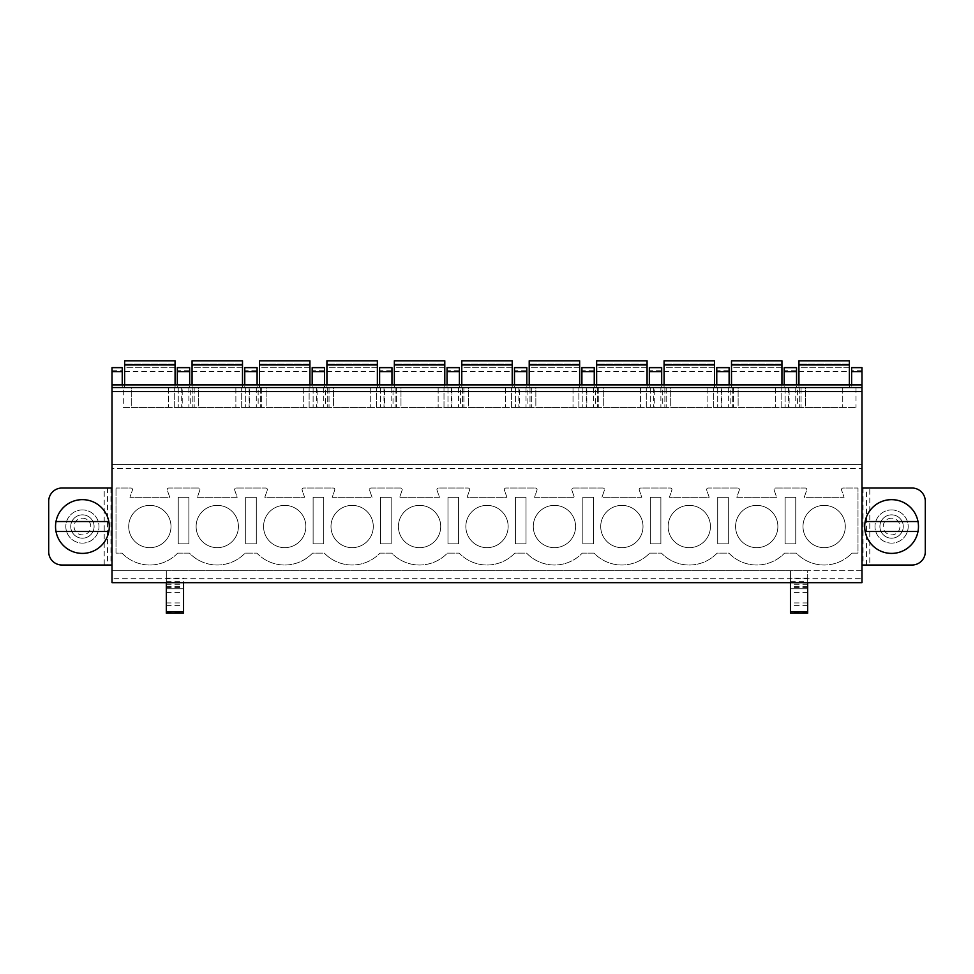 <?xml version="1.0" encoding="UTF-8"?>
<svg xmlns="http://www.w3.org/2000/svg" width="974" height="974" viewBox="0 0 974 974"><rect width="100%" height="100%" fill="white"/><g stroke="black" fill="none" stroke-linecap="round" stroke-linejoin="round"><path stroke-width="0.73" stroke-dasharray="4.87 3.65" d="M166.31 613.194L166.31 570.727L112.01 570.727L112.01 468.518L861.99 468.518L861.99 367.636L851.629 367.636L851.629 387.542L851.629 384.888L861.99 384.888L851.629 384.937M861.99 468.518L861.99 570.727L807.689 570.727L807.689 582.671M861.99 578.69L861.99 570.727L112.01 570.727L112.01 582.671L861.99 582.671L861.99 578.69L112.01 578.69M861.99 488.023L861.99 565.017L861.99 488.023L912.029 488.023A13.271 13.271 0 0 1 925.3 501.306L925.3 551.747A13.271 13.271 0 0 1 912.029 565.017L869.782 565.017L869.782 488.023M861.99 565.017L869.782 565.017M891.587 509.926A16.595 16.595 0 0 1 908.182 526.52A16.595 16.595 0 0 1 891.587 543.115A16.595 16.595 0 0 1 874.993 526.52A16.595 16.595 0 0 1 891.587 509.926A16.595 16.595 0 0 1 908.182 526.52A16.595 16.595 0 0 1 891.587 543.115A16.595 16.595 0 0 1 874.993 526.52A16.595 16.595 0 0 1 891.587 509.926M104.218 488.023L61.971 488.023A13.271 13.271 0 0 0 48.7 501.306L48.7 551.747A13.271 13.271 0 0 0 61.971 565.017L112.01 565.017L112.01 488.023L104.218 488.023L104.218 565.017M82.413 509.926A16.595 16.595 0 0 0 65.818 526.52A16.595 16.595 0 0 0 82.413 543.115A16.595 16.595 0 0 0 99.007 526.52A16.595 16.595 0 0 0 82.413 509.926A16.595 16.595 0 0 0 65.818 526.52A16.595 16.595 0 0 0 82.413 543.115A16.595 16.595 0 0 0 99.007 526.52A16.595 16.595 0 0 0 82.413 509.926M183.562 613.194L183.562 582.671M790.438 613.194L790.438 570.727L166.31 570.727L166.31 582.671M807.689 613.194L807.689 570.727L790.438 570.727L790.438 582.671M177.658 553.135A38.497 38.497 0 0 1 122.03 553.135L116.003 553.135L116.003 488.023L116.003 553.135L122.03 553.135A38.497 38.497 0 0 0 177.658 553.135L189.467 553.135A38.497 38.497 0 0 0 245.083 553.135L256.892 553.135A38.497 38.497 0 0 0 312.52 553.135L324.33 553.135A38.497 38.497 0 0 0 379.945 553.135L391.755 553.135A38.497 38.497 0 0 0 447.383 553.135L459.192 553.135A38.497 38.497 0 0 0 514.808 553.135L526.617 553.135A38.497 38.497 0 0 0 582.245 553.135L594.055 553.135A38.497 38.497 0 0 0 649.67 553.135L661.48 553.135A38.497 38.497 0 0 0 717.107 553.135L728.917 553.135A38.497 38.497 0 0 0 784.533 553.135L796.342 553.135A38.497 38.497 0 0 0 851.97 553.135L857.997 553.135L857.997 488.023L843.094 488.023A1.595 1.595 0 0 0 841.585 490.141L844.068 497.312L804.244 497.312L806.716 490.141A1.595 1.595 0 0 0 805.218 488.023L775.669 488.023A1.595 1.595 0 0 0 774.16 490.141L776.643 497.312L736.807 497.312L739.29 490.141A1.595 1.595 0 0 0 737.781 488.023L708.232 488.023A1.595 1.595 0 0 0 706.722 490.141L709.206 497.312L669.381 497.312L671.853 490.141A1.595 1.595 0 0 0 670.356 488.023L640.807 488.023A1.595 1.595 0 0 0 639.297 490.141L641.781 497.312L601.944 497.312L604.428 490.141A1.595 1.595 0 0 0 602.918 488.023L573.369 488.023A1.595 1.595 0 0 0 571.86 490.141L574.343 497.312L534.519 497.312L536.991 490.141A1.595 1.595 0 0 0 535.493 488.023L505.944 488.023A1.595 1.595 0 0 0 504.435 490.141L506.918 497.312L467.082 497.312L469.565 490.141A1.595 1.595 0 0 0 468.056 488.023L438.507 488.023A1.595 1.595 0 0 0 437.009 490.141L439.481 497.312L399.657 497.312L402.14 490.141A1.595 1.595 0 0 0 400.631 488.023L371.082 488.023A1.595 1.595 0 0 0 369.572 490.141L372.056 497.312L332.219 497.312L334.703 490.141A1.595 1.595 0 0 0 333.193 488.023L303.644 488.023A1.595 1.595 0 0 0 302.147 490.141L304.618 497.312L264.794 497.312L267.278 490.141A1.595 1.595 0 0 0 265.768 488.023L236.219 488.023A1.595 1.595 0 0 0 234.71 490.141L237.193 497.312L197.357 497.312L199.84 490.141A1.595 1.595 0 0 0 198.331 488.023L168.782 488.023A1.595 1.595 0 0 0 167.285 490.141L169.756 497.312L129.932 497.312L132.415 490.141A1.595 1.595 0 0 0 130.906 488.023L116.003 488.023L130.906 488.023A1.595 1.595 0 0 1 132.415 490.141L129.932 497.312L169.756 497.312L167.285 490.141A1.595 1.595 0 0 1 168.782 488.023L198.331 488.023A1.595 1.595 0 0 1 199.84 490.141L197.357 497.312L237.193 497.312L234.71 490.141A1.595 1.595 0 0 1 236.219 488.023L265.768 488.023A1.595 1.595 0 0 1 267.278 490.141L264.794 497.312L304.618 497.312L302.147 490.141A1.595 1.595 0 0 1 303.644 488.023L333.193 488.023A1.595 1.595 0 0 1 334.703 490.141L332.219 497.312L372.056 497.312L369.572 490.141A1.595 1.595 0 0 1 371.082 488.023L400.631 488.023A1.595 1.595 0 0 1 402.14 490.141L399.657 497.312L439.481 497.312L437.009 490.141A1.595 1.595 0 0 1 438.507 488.023L468.056 488.023A1.595 1.595 0 0 1 469.565 490.141L467.082 497.312L506.918 497.312L504.435 490.141A1.595 1.595 0 0 1 505.944 488.023L535.493 488.023A1.595 1.595 0 0 1 536.991 490.141L534.519 497.312L574.343 497.312L571.86 490.141A1.595 1.595 0 0 1 573.369 488.023L602.918 488.023A1.595 1.595 0 0 1 604.428 490.141L601.944 497.312L641.781 497.312L639.297 490.141A1.595 1.595 0 0 1 640.807 488.023L670.356 488.023A1.595 1.595 0 0 1 671.853 490.141L669.381 497.312L709.206 497.312L706.722 490.141A1.595 1.595 0 0 1 708.232 488.023L737.781 488.023A1.595 1.595 0 0 1 739.29 490.141L736.807 497.312L776.643 497.312L774.16 490.141A1.595 1.595 0 0 1 775.669 488.023L805.218 488.023A1.595 1.595 0 0 1 806.716 490.141L804.244 497.312L844.068 497.312L841.585 490.141A1.595 1.595 0 0 1 843.094 488.023L857.997 488.023L857.997 553.135L851.97 553.135A38.497 38.497 0 0 1 796.342 553.135L784.533 553.135A38.497 38.497 0 0 1 728.917 553.135L717.107 553.135A38.497 38.497 0 0 1 661.48 553.135L649.67 553.135A38.497 38.497 0 0 1 594.055 553.135L582.245 553.135A38.497 38.497 0 0 1 526.617 553.135L514.808 553.135A38.497 38.497 0 0 1 459.192 553.135L447.383 553.135A38.497 38.497 0 0 1 391.755 553.135L379.945 553.135A38.497 38.497 0 0 1 324.33 553.135L312.52 553.135A38.497 38.497 0 0 1 256.892 553.135L245.083 553.135A38.497 38.497 0 0 1 189.467 553.135L177.658 553.135M735.577 526.52A21.148 21.148 0 0 1 756.725 505.372A21.148 21.148 0 0 1 777.873 526.52A21.148 21.148 0 0 1 756.725 547.668A21.148 21.148 0 0 1 735.577 526.52A21.148 21.148 0 0 1 756.725 505.372A21.148 21.148 0 0 1 777.873 526.52A21.148 21.148 0 0 1 756.725 547.668A21.148 21.148 0 0 1 735.577 526.52M668.14 526.52A21.148 21.148 0 0 1 689.288 505.372A21.148 21.148 0 0 1 710.436 526.52A21.148 21.148 0 0 1 689.288 547.668A21.148 21.148 0 0 1 668.14 526.52A21.148 21.148 0 0 1 689.288 505.372A21.148 21.148 0 0 1 710.436 526.52A21.148 21.148 0 0 1 689.288 547.668A21.148 21.148 0 0 1 668.14 526.52M600.714 526.52A21.148 21.148 0 0 1 621.862 505.372A21.148 21.148 0 0 1 643.01 526.52A21.148 21.148 0 0 1 621.862 547.668A21.148 21.148 0 0 1 600.714 526.52A21.148 21.148 0 0 1 621.862 505.372A21.148 21.148 0 0 1 643.01 526.52A21.148 21.148 0 0 1 621.862 547.668A21.148 21.148 0 0 1 600.714 526.52M533.277 526.52A21.148 21.148 0 0 1 554.425 505.372A21.148 21.148 0 0 1 575.585 526.52A21.148 21.148 0 0 1 554.425 547.668A21.148 21.148 0 0 1 533.277 526.52A21.148 21.148 0 0 1 554.425 505.372A21.148 21.148 0 0 1 575.585 526.52A21.148 21.148 0 0 1 554.425 547.668A21.148 21.148 0 0 1 533.277 526.52M465.852 526.52A21.148 21.148 0 0 1 487 505.372A21.148 21.148 0 0 1 508.148 526.52A21.148 21.148 0 0 1 487 547.668A21.148 21.148 0 0 1 465.852 526.52A21.148 21.148 0 0 1 487 505.372A21.148 21.148 0 0 1 508.148 526.52A21.148 21.148 0 0 1 487 547.668A21.148 21.148 0 0 1 465.852 526.52M398.415 526.52A21.148 21.148 0 0 1 419.575 505.372A21.148 21.148 0 0 1 440.723 526.52A21.148 21.148 0 0 1 419.575 547.668A21.148 21.148 0 0 1 398.415 526.52A21.148 21.148 0 0 1 419.575 505.372A21.148 21.148 0 0 1 440.723 526.52A21.148 21.148 0 0 1 419.575 547.668A21.148 21.148 0 0 1 398.415 526.52M330.99 526.52A21.148 21.148 0 0 1 352.138 505.372A21.148 21.148 0 0 1 373.286 526.52A21.148 21.148 0 0 1 352.138 547.668A21.148 21.148 0 0 1 330.99 526.52A21.148 21.148 0 0 1 352.138 505.372A21.148 21.148 0 0 1 373.286 526.52A21.148 21.148 0 0 1 352.138 547.668A21.148 21.148 0 0 1 330.99 526.52M263.564 526.52A21.148 21.148 0 0 1 284.712 505.372A21.148 21.148 0 0 1 305.86 526.52A21.148 21.148 0 0 1 284.712 547.668A21.148 21.148 0 0 1 263.564 526.52A21.148 21.148 0 0 1 284.712 505.372A21.148 21.148 0 0 1 305.86 526.52A21.148 21.148 0 0 1 284.712 547.668A21.148 21.148 0 0 1 263.564 526.52M196.127 526.52A21.148 21.148 0 0 1 217.275 505.372A21.148 21.148 0 0 1 238.423 526.52A21.148 21.148 0 0 1 217.275 547.668A21.148 21.148 0 0 1 196.127 526.52A21.148 21.148 0 0 1 217.275 505.372A21.148 21.148 0 0 1 238.423 526.52A21.148 21.148 0 0 1 217.275 547.668A21.148 21.148 0 0 1 196.127 526.52M128.702 526.52A21.148 21.148 0 0 1 149.85 505.372A21.148 21.148 0 0 1 170.998 526.52A21.148 21.148 0 0 1 149.85 547.668A21.148 21.148 0 0 1 128.702 526.52A21.148 21.148 0 0 1 149.85 505.372A21.148 21.148 0 0 1 170.998 526.52A21.148 21.148 0 0 1 149.85 547.668A21.148 21.148 0 0 1 128.702 526.52M803.002 526.52A21.148 21.148 0 0 1 824.15 505.372A21.148 21.148 0 0 1 845.298 526.52A21.148 21.148 0 0 1 824.15 547.668A21.148 21.148 0 0 1 803.002 526.52A21.148 21.148 0 0 1 824.15 505.372A21.148 21.148 0 0 1 845.298 526.52A21.148 21.148 0 0 1 824.15 547.668A21.148 21.148 0 0 1 803.002 526.52M795.746 497.312L795.746 543.845L785.129 543.845L785.129 497.312L795.746 497.312L795.746 543.845L785.129 543.845L785.129 497.312L795.746 497.312M728.321 497.312L728.321 543.845L717.704 543.845L717.704 497.312L728.321 497.312L728.321 543.845L717.704 543.845L717.704 497.312L728.321 497.312M660.883 497.312L660.883 543.845L650.267 543.845L650.267 497.312L660.883 497.312L660.883 543.845L650.267 543.845L650.267 497.312L660.883 497.312M593.458 497.312L593.458 543.845L582.842 543.845L582.842 497.312L593.458 497.312L593.458 543.845L582.842 543.845L582.842 497.312L593.458 497.312M526.021 497.312L526.021 543.845L515.404 543.845L515.404 497.312L526.021 497.312L526.021 543.845L515.404 543.845L515.404 497.312L526.021 497.312M458.596 497.312L458.596 543.845L447.979 543.845L447.979 497.312L458.596 497.312L458.596 543.845L447.979 543.845L447.979 497.312L458.596 497.312M391.158 497.312L391.158 543.845L380.542 543.845L380.542 497.312L391.158 497.312L391.158 543.845L380.542 543.845L380.542 497.312L391.158 497.312M323.733 497.312L323.733 543.845L313.117 543.845L313.117 497.312L323.733 497.312L323.733 543.845L313.117 543.845L313.117 497.312L323.733 497.312M256.296 497.312L256.296 543.845L245.679 543.845L245.679 497.312L256.296 497.312L256.296 543.845L245.679 543.845L245.679 497.312L256.296 497.312M188.871 497.312L188.871 543.845L178.254 543.845L178.254 497.312L188.871 497.312L188.871 543.845L178.254 543.845L178.254 497.312L188.871 497.312M865.168 531.5L917.995 531.5A26.882 26.882 0 0 0 917.995 521.54L865.168 521.54M110.951 488.023L110.951 565.017M112.01 488.023L112.01 565.017M112.01 468.518L112.01 464.537L861.99 464.537L112.01 464.537L112.01 367.636L122.237 367.636L122.237 370.242L112.01 370.242M122.237 384.937L112.01 384.937L112.01 387.542L112.01 384.888L122.237 384.888L122.237 387.542L112.01 387.542L861.99 387.542L112.01 387.542L122.237 387.542L122.237 370.242M796.549 387.542L784.204 387.542L784.204 384.888L784.204 387.542L796.549 387.542L796.549 384.888L796.549 387.542M729.112 387.542L716.767 387.542L716.767 384.888L716.767 387.542L729.112 387.542L729.112 384.888L729.112 387.542M661.687 387.542L649.341 387.542L649.341 384.888L649.341 387.542L661.687 387.542L661.687 384.888L661.687 387.542M594.25 387.542L581.904 387.542L581.904 384.888L581.904 387.542L594.25 387.542L594.25 384.888L594.25 387.542M526.824 387.542L514.479 387.542L514.479 384.888L514.479 387.542L526.824 387.542L526.824 384.888L526.824 387.542M459.387 387.542L447.042 387.542L447.042 384.888L447.042 387.542L459.387 387.542L459.387 384.888L459.387 387.542M391.962 387.542L379.617 387.542L379.617 384.888L379.617 387.542L391.962 387.542L391.962 384.888L391.962 387.542M324.525 387.542L312.179 387.542L312.179 384.888L312.179 387.542L324.525 387.542L324.525 384.888L324.525 387.542M257.099 387.542L244.754 387.542L244.754 384.888L244.754 387.542L257.099 387.542L257.099 384.888L257.099 387.542M189.662 387.542L177.329 387.542L177.329 384.888L177.329 387.542L189.662 387.542L189.662 384.888L189.662 387.542M797.609 387.542L856.012 387.542L797.609 387.542L797.609 407.461L856.012 407.461L797.609 407.461M730.171 387.542L788.575 387.542L730.171 387.542L730.171 407.461L788.575 407.461L730.171 407.461M662.746 387.542L721.15 387.542L662.746 387.542L662.746 407.461L721.15 407.461L662.746 407.461M595.309 387.542L653.724 387.542L595.309 387.542L595.309 407.461L653.724 407.461L595.309 407.461M527.884 387.542L586.287 387.542L527.884 387.542L527.884 407.461L586.287 407.461L527.884 407.461M460.459 387.542L518.862 387.542L460.459 387.542L460.459 407.461L518.862 407.461L460.459 407.461M393.021 387.542L451.425 387.542L393.021 387.542L393.021 407.461L451.425 407.461L393.021 407.461M325.596 387.542L383.999 387.542L325.596 387.542L325.596 407.461L383.999 407.461L325.596 407.461M258.159 387.542L316.562 387.542L258.159 387.542L258.159 407.461L316.562 407.461L258.159 407.461M190.734 387.542L249.137 387.542L190.734 387.542L190.734 407.461L249.137 407.461L190.734 407.461M123.296 387.542L181.7 387.542L123.296 387.542L123.296 407.461L181.7 407.461L123.296 407.461M789.11 387.542L801.054 387.542L785.129 387.542L789.11 387.542L789.11 407.461L801.054 407.461L789.11 407.461M721.685 387.542L733.629 387.542L717.704 387.542L721.685 387.542L721.685 407.461L733.629 407.461L721.685 407.461M654.248 387.542L666.192 387.542L650.267 387.542L654.248 387.542L654.248 407.461L666.192 407.461L654.248 407.461M586.823 387.542L598.767 387.542L582.842 387.542L586.823 387.542L586.823 407.461L598.767 407.461L586.823 407.461M519.386 387.542L531.329 387.542L515.404 387.542L519.386 387.542L519.386 407.461L531.329 407.461L519.386 407.461M451.96 387.542L463.904 387.542L447.979 387.542L451.96 387.542L451.96 407.461L463.904 407.461L451.96 407.461M384.523 387.542L396.479 387.542L380.542 387.542L384.523 387.542L384.523 407.461L396.479 407.461L384.523 407.461M317.098 387.542L329.042 387.542L313.117 387.542L317.098 387.542L317.098 407.461L329.042 407.461L317.098 407.461M249.661 387.542L261.616 387.542L245.679 387.542L249.661 387.542L249.661 407.461L261.616 407.461L249.661 407.461M182.235 387.542L194.179 387.542L178.254 387.542L182.235 387.542L182.235 407.461L194.179 407.461L182.235 407.461M798.936 384.888L798.936 387.542L849.377 387.542L849.377 360.806M849.377 364.958L798.936 364.958L798.936 387.542L849.377 387.542L849.377 384.888M731.498 384.888L731.498 387.542L781.939 387.542L781.939 360.806M781.939 364.958L731.498 364.958L731.498 387.542L781.939 387.542L781.939 384.888M664.073 384.888L664.073 387.542L714.514 387.542L714.514 360.806M714.514 364.958L664.073 364.958L664.073 387.542L714.514 387.542L714.514 384.888M596.636 384.888L596.636 387.542L647.077 387.542L647.077 360.806M647.077 364.958L596.636 364.958L596.636 387.542L647.077 387.542L647.077 384.888M529.211 384.888L529.211 387.542L579.652 387.542L579.652 360.806M579.652 364.958L529.211 364.958L529.211 387.542L579.652 387.542L579.652 384.888M461.786 384.888L461.786 387.542L512.214 387.542L512.214 360.806M512.214 364.958L461.786 364.958L461.786 387.542L512.214 387.542L512.214 384.888M394.348 384.888L394.348 387.542L444.789 387.542L444.789 360.806M444.789 364.958L394.348 364.958L394.348 387.542L444.789 387.542L444.789 384.888M326.923 384.888L326.923 387.542L377.364 387.542L377.364 360.806M377.364 364.958L326.923 364.958L326.923 387.542L377.364 387.542L377.364 384.888M259.486 384.888L259.486 387.542L309.927 387.542L309.927 360.806M309.927 364.958L259.486 364.958L259.486 387.542L309.927 387.542L309.927 384.888M192.061 384.888L192.061 387.542L242.502 387.542L242.502 360.806M242.502 364.958L192.061 364.958L192.061 387.542L242.502 387.542L242.502 384.888M124.623 384.888L124.623 387.542L175.064 387.542L175.064 360.806M175.064 364.958L124.623 364.958L124.623 387.542L175.064 387.542L175.064 384.888M796.549 370.242L796.549 384.937L784.204 384.888L784.204 367.636L796.549 367.636L796.549 370.242L784.204 370.242M729.112 370.242L729.112 384.937L716.767 384.888L716.767 367.636L729.112 367.636L729.112 370.242L716.767 370.242M661.687 370.242L661.687 384.937L649.341 384.888L649.341 367.636L661.687 367.636L661.687 370.242L649.341 370.242M594.25 370.242L594.25 384.937L581.904 384.888L581.904 367.636L594.25 367.636L594.25 370.242L581.904 370.242M526.824 370.242L526.824 384.937L514.479 384.888L514.479 367.636L526.824 367.636L526.824 370.242L514.479 370.242M459.387 370.242L459.387 384.937L447.042 384.888L447.042 367.636L459.387 367.636L459.387 370.242L447.042 370.242M391.962 370.242L391.962 384.937L379.617 384.888L379.617 367.636L391.962 367.636L391.962 370.242L379.617 370.242M324.525 370.242L324.525 384.937L312.179 384.888L312.179 367.636L324.525 367.636L324.525 370.242L312.179 370.242M257.099 370.242L257.099 384.937L244.754 384.888L244.754 367.636L257.099 367.636L257.099 370.242L244.754 370.242M189.662 370.242L189.662 384.937L177.329 384.888L177.329 367.636L189.662 367.636L189.662 370.242L177.329 370.242M861.99 387.542L112.01 387.542M805.571 387.542L842.741 387.542L805.571 387.542L805.571 407.461L842.741 407.461L805.571 407.461L805.571 387.542M738.134 387.542L775.304 387.542L738.134 387.542L738.134 407.461L775.304 407.461L738.134 407.461L738.134 387.542M670.709 387.542L707.879 387.542L670.709 387.542L670.709 407.461L707.879 407.461L670.709 407.461L670.709 387.542M603.283 387.542L640.442 387.542L603.283 387.542L603.283 407.461L640.442 407.461L603.283 407.461L603.283 387.542M535.846 387.542L573.016 387.542L535.846 387.542L535.846 407.461L573.016 407.461L535.846 407.461L535.846 387.542M468.421 387.542L505.579 387.542L468.421 387.542L468.421 407.461L505.579 407.461L468.421 407.461L468.421 387.542M400.984 387.542L438.154 387.542L400.984 387.542L400.984 407.461L438.154 407.461L400.984 407.461L400.984 387.542M333.558 387.542L370.717 387.542L333.558 387.542L333.558 407.461L370.717 407.461L333.558 407.461L333.558 387.542M266.121 387.542L303.291 387.542L266.121 387.542L266.121 407.461L303.291 407.461L266.121 407.461L266.121 387.542M198.696 387.542L235.866 387.542L198.696 387.542L198.696 407.461L235.866 407.461L198.696 407.461L198.696 387.542M131.259 387.542L168.429 387.542L131.259 387.542L131.259 407.461L168.429 407.461L131.259 407.461L131.259 387.542M781.148 387.542L799.727 387.542L781.148 387.542L781.148 407.461L799.727 407.461L781.148 407.461L781.148 387.542M713.711 387.542L732.302 387.542L713.711 387.542L713.711 407.461L732.302 407.461L713.711 407.461L713.711 387.542M646.286 387.542L664.865 387.542L646.286 387.542L646.286 407.461L664.865 407.461L646.286 407.461L646.286 387.542M578.86 387.542L597.439 387.542L578.86 387.542L578.86 407.461L597.439 407.461L578.86 407.461L578.86 387.542M511.423 387.542L530.002 387.542L511.423 387.542L511.423 407.461L530.002 407.461L511.423 407.461L511.423 387.542M443.998 387.542L462.577 387.542L443.998 387.542L443.998 407.461L462.577 407.461L443.998 407.461L443.998 387.542M376.561 387.542L395.14 387.542L376.561 387.542L376.561 407.461L395.14 407.461L376.561 407.461L376.561 387.542M309.135 387.542L327.714 387.542L309.135 387.542L309.135 407.461L327.714 407.461L309.135 407.461L309.135 387.542M241.698 387.542L260.289 387.542L241.698 387.542L241.698 407.461L260.289 407.461L241.698 407.461L241.698 387.542M174.273 387.542L192.852 387.542L174.273 387.542L174.273 407.461L192.852 407.461L174.273 407.461L174.273 387.542M166.31 588.759L183.562 588.759L166.31 588.759M166.31 592.448L183.562 592.448M807.689 592.448L790.438 592.448M842.741 387.542L842.741 407.461L842.741 387.542M856.012 387.542L856.012 407.461M775.304 387.542L775.304 407.461L775.304 387.542M788.575 387.542L788.575 407.461M707.879 387.542L707.879 407.461L707.879 387.542M721.15 387.542L721.15 407.461M640.442 387.542L640.442 407.461L640.442 387.542M653.724 387.542L653.724 407.461M573.016 387.542L573.016 407.461L573.016 387.542M586.287 387.542L586.287 407.461M505.579 387.542L505.579 407.461L505.579 387.542M518.862 387.542L518.862 407.461M438.154 387.542L438.154 407.461L438.154 387.542M451.425 387.542L451.425 407.461M370.717 387.542L370.717 407.461L370.717 387.542M383.999 387.542L383.999 407.461M303.291 387.542L303.291 407.461L303.291 387.542M316.562 387.542L316.562 407.461M235.866 387.542L235.866 407.461L235.866 387.542M249.137 387.542L249.137 407.461M168.429 387.542L168.429 407.461L168.429 387.542M181.7 387.542L181.7 407.461M799.727 387.542L799.727 407.461L799.727 387.542M785.129 387.542L785.129 407.461L785.129 387.542M801.054 387.542L801.054 407.461L801.054 387.542M732.302 387.542L732.302 407.461L732.302 387.542M717.704 387.542L717.704 407.461L717.704 387.542M733.629 387.542L733.629 407.461L733.629 387.542M664.865 387.542L664.865 407.461L664.865 387.542M650.267 387.542L650.267 407.461L650.267 387.542M666.192 387.542L666.192 407.461L666.192 387.542M597.439 387.542L597.439 407.461L597.439 387.542M582.842 387.542L582.842 407.461L582.842 387.542M598.767 387.542L598.767 407.461L598.767 387.542M530.002 387.542L530.002 407.461L530.002 387.542M515.404 387.542L515.404 407.461L515.404 387.542M531.329 387.542L531.329 407.461L531.329 387.542M462.577 387.542L462.577 407.461L462.577 387.542M447.979 387.542L447.979 407.461L447.979 387.542M463.904 387.542L463.904 407.461L463.904 387.542M395.14 387.542L395.14 407.461L395.14 387.542M380.542 387.542L380.542 407.461L380.542 387.542M396.479 387.542L396.479 407.461L396.479 387.542M327.714 387.542L327.714 407.461L327.714 387.542M313.117 387.542L313.117 407.461L313.117 387.542M329.042 387.542L329.042 407.461L329.042 387.542M260.289 387.542L260.289 407.461L260.289 387.542M245.679 387.542L245.679 407.461L245.679 387.542M261.616 387.542L261.616 407.461L261.616 387.542M192.852 387.542L192.852 407.461L192.852 387.542M178.254 387.542L178.254 407.461L178.254 387.542M194.179 387.542L194.179 407.461L194.179 387.542M849.377 367.746L849.377 371.63L849.377 367.746L798.936 367.746L798.936 371.63L798.936 364.142L798.936 367.746L849.377 367.746M798.936 364.958L798.936 360.806M849.377 364.142L798.936 364.142L849.377 364.142M781.939 367.746L781.939 371.63L781.939 367.746L731.498 367.746L731.498 371.63L731.498 364.142L731.498 367.746L781.939 367.746M731.498 364.958L731.498 360.806M781.939 364.142L731.498 364.142L781.939 364.142M714.514 367.746L714.514 371.63L714.514 367.746L664.073 367.746L664.073 371.63L664.073 364.142L664.073 367.746L714.514 367.746M664.073 364.958L664.073 360.806M714.514 364.142L664.073 364.142L714.514 364.142M647.077 367.746L647.077 371.63L647.077 367.746L596.636 367.746L596.636 371.63L596.636 364.142L596.636 367.746L647.077 367.746M596.636 364.958L596.636 360.806M647.077 364.142L596.636 364.142L647.077 364.142M579.652 367.746L579.652 371.63L579.652 367.746L529.211 367.746L529.211 371.63L529.211 364.142L529.211 367.746L579.652 367.746M529.211 364.958L529.211 360.806M579.652 364.142L529.211 364.142L579.652 364.142M512.214 367.746L512.214 371.63L512.214 367.746L461.786 367.746L461.786 371.63L461.786 364.142L461.786 367.746L512.214 367.746M461.786 364.958L461.786 360.806M512.214 364.142L461.786 364.142L512.214 364.142M444.789 367.746L444.789 371.63L444.789 367.746L394.348 367.746L394.348 371.63L394.348 364.142L394.348 367.746L444.789 367.746M394.348 364.958L394.348 360.806M444.789 364.142L394.348 364.142L444.789 364.142M377.364 367.746L377.364 371.63L377.364 367.746L326.923 367.746L326.923 371.63L326.923 364.142L326.923 367.746L377.364 367.746M326.923 364.958L326.923 360.806M377.364 364.142L326.923 364.142L377.364 364.142M309.927 367.746L309.927 371.63L309.927 367.746L259.486 367.746L259.486 371.63L259.486 364.142L259.486 367.746L309.927 367.746M259.486 364.958L259.486 360.806M309.927 364.142L259.486 364.142L309.927 364.142M242.502 367.746L242.502 371.63L242.502 367.746L192.061 367.746L192.061 371.63L192.061 364.142L192.061 367.746L242.502 367.746M192.061 364.958L192.061 360.806M242.502 364.142L192.061 364.142L242.502 364.142M175.064 367.746L175.064 371.63L175.064 367.746L124.623 367.746L124.623 371.63L124.623 364.142L124.623 367.746L175.064 367.746M124.623 364.958L124.623 360.806M175.064 364.142L124.623 364.142L175.064 364.142M56.005 521.54A26.882 26.882 0 0 1 108.832 521.54A26.882 26.882 0 0 1 82.413 553.402A26.882 26.882 0 0 1 56.005 521.54L108.832 521.54M108.832 531.5L56.005 531.5M891.587 514.844A11.676 11.676 0 0 0 879.899 526.52A11.676 11.676 0 0 0 891.587 538.196A11.676 11.676 0 0 0 903.263 526.52A11.676 11.676 0 0 0 891.587 514.844A11.676 11.676 0 0 0 879.899 526.52A11.676 11.676 0 0 0 891.587 538.196A11.676 11.676 0 0 0 903.263 526.52A11.676 11.676 0 0 0 891.587 514.844A11.676 11.676 0 0 1 903.263 526.52A11.676 11.676 0 0 1 891.587 538.196A11.676 11.676 0 0 1 879.899 526.52A11.676 11.676 0 0 1 891.587 514.844M82.413 514.844A11.676 11.676 0 0 1 94.101 526.52A11.676 11.676 0 0 1 82.413 538.196A11.676 11.676 0 0 1 70.737 526.52A11.676 11.676 0 0 1 82.413 514.844A11.676 11.676 0 0 1 94.101 526.52A11.676 11.676 0 0 1 82.413 538.196A11.676 11.676 0 0 1 70.737 526.52A11.676 11.676 0 0 1 82.413 514.844A11.676 11.676 0 0 0 70.737 526.52A11.676 11.676 0 0 0 82.413 538.196A11.676 11.676 0 0 0 94.101 526.52A11.676 11.676 0 0 0 82.413 514.844M863.049 488.023L863.049 565.017M866.519 565.017L866.519 488.023M166.31 584.777L183.562 584.777M807.689 584.777L790.438 584.777M107.481 488.023L107.481 565.017M861.99 391.524L112.01 391.524M796.549 384.937L784.204 384.937M729.112 384.937L716.767 384.937M661.687 384.937L649.341 384.937M594.25 384.937L581.904 384.937M526.824 384.937L514.479 384.937M459.387 384.937L447.042 384.937M391.962 384.937L379.617 384.937M324.525 384.937L312.179 384.937M257.099 384.937L244.754 384.937M189.662 384.937L177.329 384.937M861.99 370.242L851.629 370.242M166.31 578.106L183.562 578.106M166.31 587.261L183.562 587.261M166.31 586.677L183.562 586.677M166.31 582.988L183.562 582.988M166.31 582.306L183.562 582.306M166.31 587.444L183.562 587.444M166.31 602.93L183.562 602.93M166.31 605.597L183.562 605.597M166.31 612.39L183.562 612.39M807.689 588.759L790.438 588.759L807.689 588.759M807.689 578.106L790.438 578.106M807.689 612.39L790.438 612.39M807.689 605.597L790.438 605.597M807.689 602.93L790.438 602.93M807.689 587.444L790.438 587.444M807.689 582.306L790.438 582.306M807.689 582.988L790.438 582.988M807.689 586.677L790.438 586.677M807.689 587.261L790.438 587.261M795.746 387.542L795.746 407.461M728.321 387.542L728.321 407.461M660.883 387.542L660.883 407.461M593.458 387.542L593.458 407.461M526.021 387.542L526.021 407.461M458.596 387.542L458.596 407.461M391.158 387.542L391.158 407.461M323.733 387.542L323.733 407.461M256.296 387.542L256.296 407.461M188.871 387.542L188.871 407.461M891.587 518.156A8.364 8.364 0 0 0 883.223 526.52A8.364 8.364 0 0 0 891.587 534.884A8.364 8.364 0 0 0 899.952 526.52A8.364 8.364 0 0 0 891.587 518.156M82.413 518.156A8.364 8.364 0 0 1 90.777 526.52A8.364 8.364 0 0 1 82.413 534.884A8.364 8.364 0 0 1 74.048 526.52A8.364 8.364 0 0 1 82.413 518.156M166.31 581.734L183.562 581.734M790.438 581.734L807.689 581.734M798.936 360.977L849.377 360.977M798.936 371.63L849.377 371.63M731.498 360.977L781.939 360.977M731.498 371.63L781.939 371.63M664.073 360.977L714.514 360.977M664.073 371.63L714.514 371.63M596.636 360.977L647.077 360.977M596.636 371.63L647.077 371.63M529.211 360.977L579.652 360.977M529.211 371.63L579.652 371.63M461.786 360.977L512.214 360.977M461.786 371.63L512.214 371.63M394.348 360.977L444.789 360.977M394.348 371.63L444.789 371.63M326.923 360.977L377.364 360.977M326.923 371.63L377.364 371.63M259.486 360.977L309.927 360.977M259.486 371.63L309.927 371.63M192.061 360.977L242.502 360.977M192.061 371.63L242.502 371.63M124.623 360.977L175.064 360.977M124.623 371.63L175.064 371.63"/><path stroke-width="1.46" d="M861.99 391.524L861.99 582.671L112.01 582.671L112.01 384.888L861.99 384.888L861.99 391.524L112.01 391.524M861.99 371.618L851.629 371.618L851.629 367.636L861.99 367.636L861.99 384.888M861.99 565.017L912.029 565.017A13.271 13.271 0 0 0 925.3 551.747L925.3 501.306A13.271 13.271 0 0 0 912.029 488.023L861.99 488.023M918.47 526.52A26.882 26.882 0 0 0 891.587 499.638A26.882 26.882 0 0 0 864.705 526.52A26.882 26.882 0 0 0 891.587 553.402A26.882 26.882 0 0 0 918.47 526.52M865.168 521.54L917.995 521.54A26.882 26.882 0 0 0 865.168 521.54A26.882 26.882 0 0 0 891.587 553.402A26.882 26.882 0 0 0 917.995 531.5L865.168 531.5M112.01 565.017L61.971 565.017A13.271 13.271 0 0 1 48.7 551.747L48.7 501.306A13.271 13.271 0 0 1 61.971 488.023L112.01 488.023M55.53 526.52A26.882 26.882 0 0 1 82.413 499.638A26.882 26.882 0 0 1 109.295 526.52A26.882 26.882 0 0 1 82.413 553.402A26.882 26.882 0 0 1 55.53 526.52M122.237 384.888L122.237 367.636L112.01 367.636L112.01 384.888M851.629 371.618L851.629 384.888M796.549 384.888L796.549 367.636L784.204 367.636L784.204 384.888M729.112 384.888L729.112 367.636L716.767 367.636L716.767 384.888M661.687 384.888L661.687 367.636L649.341 367.636L649.341 384.888M594.25 384.888L594.25 367.636L581.904 367.636L581.904 384.888M526.824 384.888L526.824 367.636L514.479 367.636L514.479 384.888M459.387 384.888L459.387 367.636L447.042 367.636L447.042 384.888M391.962 384.888L391.962 367.636L379.617 367.636L379.617 384.888M324.525 384.888L324.525 367.636L312.179 367.636L312.179 384.888M257.099 384.888L257.099 367.636L244.754 367.636L244.754 384.888M189.662 384.888L189.662 367.636L177.329 367.636L177.329 384.888M861.99 387.542L112.01 387.542M166.31 582.671L166.31 613.194L183.562 613.194L183.562 582.671M166.31 613.194L183.562 613.194M807.689 582.671L807.689 613.194L790.438 613.194L790.438 582.671M807.689 613.194L790.438 613.194M849.377 364.958L798.936 364.958L798.936 360.806L849.377 360.806L849.377 384.888M798.936 364.958L798.936 384.888M781.939 364.958L731.498 364.958L731.498 360.806L781.939 360.806L781.939 384.888M731.498 364.958L731.498 384.888M714.514 364.958L664.073 364.958L664.073 360.806L714.514 360.806L714.514 384.888M664.073 364.958L664.073 384.888M647.077 364.958L596.636 364.958L596.636 360.806L647.077 360.806L647.077 384.888M596.636 364.958L596.636 384.888M579.652 364.958L529.211 364.958L529.211 360.806L579.652 360.806L579.652 384.888M529.211 364.958L529.211 384.888M512.214 364.958L461.786 364.958L461.786 360.806L512.214 360.806L512.214 384.888M461.786 364.958L461.786 384.888M444.789 364.958L394.348 364.958L394.348 360.806L444.789 360.806L444.789 384.888M394.348 364.958L394.348 384.888M377.364 364.958L326.923 364.958L326.923 360.806L377.364 360.806L377.364 384.888M326.923 364.958L326.923 384.888M309.927 364.958L259.486 364.958L259.486 360.806L309.927 360.806L309.927 384.888M259.486 364.958L259.486 384.888M242.502 364.958L192.061 364.958L192.061 360.806L242.502 360.806L242.502 384.888M192.061 364.958L192.061 384.888M175.064 364.958L124.623 364.958L124.623 360.806L175.064 360.806L175.064 384.888M124.623 364.958L124.623 384.888M108.832 531.5L56.005 531.5M56.005 521.54L108.832 521.54M796.549 371.618L784.204 371.618M729.112 371.618L716.767 371.618M661.687 371.618L649.341 371.618M594.25 371.618L581.904 371.618M526.824 371.618L514.479 371.618M459.387 371.618L447.042 371.618M391.962 371.618L379.617 371.618M324.525 371.618L312.179 371.618M257.099 371.618L244.754 371.618M189.662 371.618L177.329 371.618M122.237 371.618L112.01 371.618M166.31 611.648L183.562 611.648M807.689 611.648L790.438 611.648"/></g></svg>
